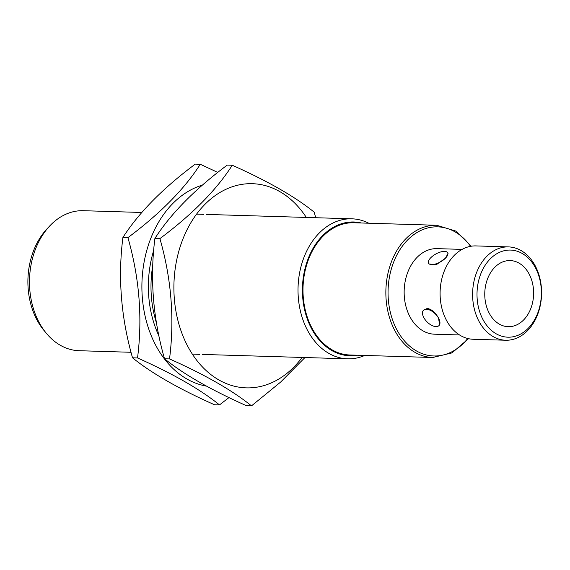 <?xml version="1.0" encoding="UTF-8"?>
<svg xmlns="http://www.w3.org/2000/svg" width="570" height="570" viewBox="0 0 570 570"><rect width="100%" height="100%" fill="white"/><g stroke="black" fill="none" stroke-linecap="round" stroke-linejoin="round"><path stroke-width="0.85" d="M508.504 246.903L475.986 245.919A46.69 34.478 91.7 0 0 444.151 271.377A46.69 34.478 91.7 0 0 446.73 320.825A46.69 34.478 91.7 0 0 473.164 339.257L505.683 340.233A46.69 34.478 -88.3 0 1 479.249 321.808A46.69 34.478 -88.3 0 1 476.663 272.353A46.69 34.478 -88.3 0 1 508.504 246.903A46.69 34.478 -88.3 0 1 534.945 265.328A46.69 34.478 -88.3 0 1 537.524 314.783A46.69 34.478 -88.3 0 1 505.683 340.233M535.18 267.273A43.576 32.176 91.7 0 0 490.2 258.937A43.576 32.176 91.7 0 0 483.203 319.984A43.576 32.176 91.7 0 0 528.183 328.327A43.576 32.176 91.7 0 0 535.18 267.273M141.795 212.468L83.327 210.701A70.032 51.72 91.7 0 0 35.575 248.891A70.032 51.72 91.7 0 0 39.444 323.062A70.032 51.72 91.7 0 0 79.102 350.707L131.043 352.281M438.971 325.584L439.605 324.943L438.558 318.153A10.894 5.75 -135.4 0 0 426.467 309.261A10.894 5.75 -135.4 0 0 423.46 310.28A10.894 5.75 -135.4 0 0 423.873 317.711A10.894 5.75 -135.4 0 0 438.971 325.584A10.894 5.75 -135.4 0 0 438.558 318.153C435.516 312.588 431.761 309.339 427.308 308.406L423.46 310.28M489.466 313.635A33.074 24.425 91.7 0 0 508.191 326.688A33.074 24.425 91.7 0 0 530.748 308.655A33.074 24.425 91.7 0 0 528.917 273.629A33.074 24.425 91.7 0 0 510.193 260.576A33.074 24.425 91.7 0 0 487.635 278.609A33.074 24.425 91.7 0 0 489.466 313.635M428.533 263.205L428.939 263.946L436.164 264.815L445.434 258.196L448.049 253.479L447.642 252.745A10.894 4.574 -28.7 0 0 440.51 252.011A10.894 4.574 -28.7 0 0 430.749 257.754A10.894 4.574 -28.7 0 0 428.533 263.205A10.894 4.574 -28.7 0 0 435.672 263.931A10.894 4.574 -28.7 0 0 445.434 258.196A10.894 4.574 -28.7 0 0 447.642 252.745M462.092 249.389L437.055 248.634A42.8 31.607 91.7 0 0 407.871 271.968A42.8 31.607 91.7 0 0 410.236 317.298A42.8 31.607 91.7 0 0 434.475 334.191L459.513 334.946M361.359 222.991A66.925 49.419 91.7 0 0 310.137 254.02A66.925 49.419 91.7 0 0 311.933 329.353A66.925 49.419 91.7 0 0 357.362 355.217M364.743 355.445A70.032 51.72 -88.3 0 1 347.636 358.822A70.032 51.72 -88.3 0 1 307.978 331.17A70.032 51.72 -88.3 0 1 304.109 256.999A70.032 51.72 -88.3 0 1 351.861 218.816A70.032 51.72 -88.3 0 1 368.74 223.212M45.037 331.669A66.141 48.842 -88.3 0 1 37.306 320.575A66.141 48.842 -88.3 0 1 48.179 227.658M436.713 225.271L353.842 222.763A66.141 48.842 91.7 0 0 308.74 258.83A66.141 48.842 91.7 0 0 312.396 328.883A66.141 48.842 91.7 0 0 349.852 354.996L432.723 357.497A66.141 48.842 -88.3 0 1 395.267 331.384A66.141 48.842 -88.3 0 1 391.611 261.331A66.141 48.842 -88.3 0 1 436.713 225.271L455.679 231.028L471.319 246.204M302.093 357.447A102.137 75.418 -88.3 0 1 188.421 347.55A102.137 75.418 -88.3 0 1 202.314 207.124A102.137 75.418 -88.3 0 1 306.325 217.441M315.709 217.719L314.227 212.197C295.281 196.835 267.964 181.182 232.268 165.243C216.529 189.874 192.411 214.327 159.913 238.602C171.42 278.865 174.62 318.965 169.525 358.922C205.086 374.782 232.41 390.436 251.491 405.876L280.718 382.007L304.957 357.533M251.491 405.876L246.482 405.726C210.921 389.859 183.597 374.212 164.516 358.772C153.009 318.516 149.81 278.409 154.905 238.452C170.786 213.679 194.904 189.226 227.252 165.093L232.268 165.243M164.516 358.772L169.525 358.922M154.905 238.452L159.913 238.602M127.922 237.64C139.422 277.896 142.628 318.003 137.534 357.953C173.095 373.82 200.419 389.467 219.5 404.907L214.484 404.757C178.923 388.897 151.606 373.243 132.525 357.803C121.018 317.547 117.812 277.44 122.906 237.49C138.788 212.71 162.906 188.257 195.261 164.124L200.269 164.274C184.53 188.912 160.412 213.365 127.922 237.64L122.906 237.49M202.379 185.129A102.137 75.418 91.7 0 0 156.429 346.589A102.137 75.418 91.7 0 0 206.461 386.118M219.5 404.907L228.976 397.582M152.746 265.641A93.38 68.956 91.7 0 0 156.451 322.912M153.686 250.458A93.38 68.956 91.7 0 0 158.937 335.958M137.534 357.953L132.525 357.803M217.776 172.418L200.269 164.274M470.542 246.333A64.588 47.695 91.7 0 0 405.299 242.492A64.588 47.695 91.7 0 0 397.24 330.479A64.588 47.695 91.7 0 0 467.756 338.509M351.861 218.816L206.483 214.42M203.861 214.341L198.218 214.17M197.69 214.156L197.042 214.135M347.636 358.822L202.257 354.426M199.635 354.348L192.817 354.141M432.723 357.497L452.003 352.894L468.526 338.687"/></g></svg>
